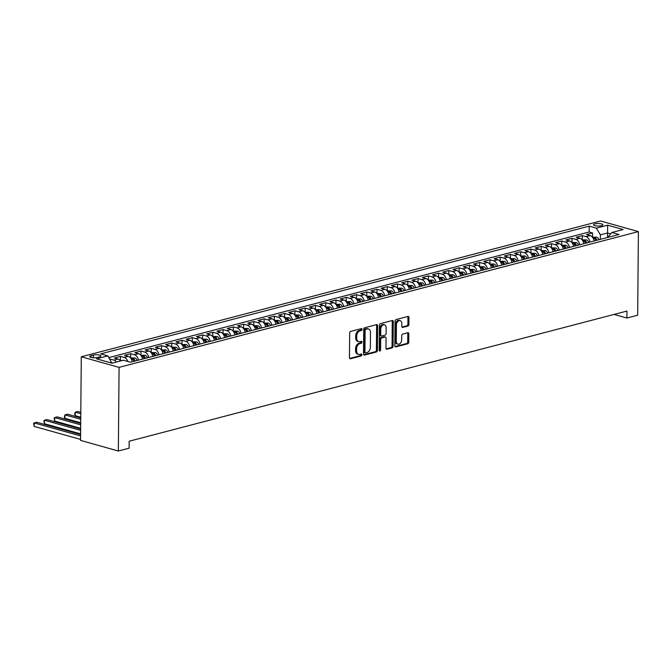 <?xml version="1.0" encoding="UTF-8"?>
<svg xmlns="http://www.w3.org/2000/svg" width="672" height="672" viewBox="0 0 672 672"><rect width="100%" height="100%" fill="white"/><g stroke="black" fill="none" stroke-linecap="round" stroke-linejoin="round"><path stroke-width="1.01" d="M362.099 329.381A0.991 0.68 105.7 0 0 361.402 328.608L350.692 331.405A1.42 0.966 105.7 0 0 349.675 333.035L349.457 357.664A1.42 0.966 105.7 0 0 350.087 358.772A1.42 0.966 105.7 0 0 350.456 358.772L361.158 355.967A0.991 0.68 105.7 0 0 361.175 354.052L359.789 354.421A4.544 3.1 105.7 0 1 358.604 354.421A4.544 3.1 105.7 0 1 356.605 350.885L356.622 348.827A4.544 3.1 105.7 0 1 359.881 343.61L361.267 343.249A0.991 0.68 105.7 0 0 361.284 341.334L359.898 341.695A4.544 3.1 105.7 0 1 358.714 341.695A4.544 3.1 105.7 0 1 356.714 338.159L356.731 336.109A4.544 3.1 105.7 0 1 359.999 330.884L361.385 330.523A0.991 0.68 105.7 0 0 362.099 329.381M358.714 341.695L357.689 341.41A4.544 3.1 105.7 0 1 355.698 337.873L355.715 335.824A4.544 3.1 105.7 0 1 358.974 330.599L360.36 330.238A0.991 0.68 105.7 0 0 361.015 328.709M349.65 358.428L360.142 355.681A0.991 0.68 105.7 0 0 360.788 354.152M358.604 354.421L357.58 354.136A4.544 3.1 105.7 0 1 355.58 350.599L355.606 348.541A4.544 3.1 105.7 0 1 358.865 343.325L360.251 342.964A0.991 0.68 105.7 0 0 360.898 341.435M594.955 223.86A4.637 1.252 0.5 0 0 593.586 224.734A4.637 1.252 0.5 0 0 596.434 225.918A4.637 1.252 0.5 0 0 601.49 225.691A4.637 1.252 0.5 0 0 602.851 224.818A4.637 1.252 0.5 0 0 600.004 223.633A4.637 1.252 0.5 0 0 594.955 223.86M407.879 326.08A1.42 0.966 105.7 0 0 408.904 324.442L408.962 317.537A1.42 0.966 105.7 0 0 408.341 316.428A1.42 0.966 105.7 0 0 407.963 316.428L396.077 319.544A1.42 0.966 105.7 0 0 395.06 321.174L394.842 345.794A1.42 0.966 105.7 0 0 395.464 346.903A1.42 0.966 105.7 0 0 395.842 346.903L407.728 343.795A1.42 0.966 105.7 0 0 408.744 342.166L408.82 333.816A1.42 0.966 105.7 0 0 408.198 332.716A1.42 0.966 105.7 0 0 407.82 332.716L402.738 334.043A1.42 0.966 105.7 0 0 401.713 335.672L401.68 339.814A3.805 2.587 105.7 0 1 397.958 344.182A3.805 2.587 105.7 0 1 396.287 341.225L396.43 325.013A3.805 2.587 105.7 0 1 400.151 320.645A3.805 2.587 105.7 0 1 401.822 323.602L401.797 326.306A1.42 0.966 105.7 0 0 402.419 327.407A1.42 0.966 105.7 0 0 402.797 327.407L407.879 326.08L406.862 325.794A1.42 0.966 105.7 0 0 407.879 324.156L407.938 317.251A1.42 0.966 105.7 0 0 407.753 316.487M119.078 367.374L118.348 451.004L129.125 448.19L129.184 441.218L626.951 311.06L626.892 318.032L637.669 315.218L638.4 231.588L119.078 367.374L81.287 356.782L600.608 220.996L638.4 231.588M377.63 325.727A1.42 0.966 105.7 0 0 377.009 324.626A1.42 0.966 105.7 0 0 376.639 324.626L364.745 327.734A1.42 0.966 105.7 0 0 363.728 329.364L363.51 353.993A1.42 0.966 105.7 0 0 364.14 355.093A1.42 0.966 105.7 0 0 364.51 355.093L376.396 351.985A1.42 0.966 105.7 0 0 377.412 350.356L377.63 325.727L376.606 325.441A1.42 0.966 105.7 0 0 376.421 324.677M380.411 323.635L392.297 320.527A1.42 0.966 105.7 0 1 392.675 320.527A1.42 0.966 105.7 0 1 393.296 321.636L393.078 346.256A1.42 0.966 105.7 0 1 392.062 347.894L386.971 349.222A1.42 0.966 105.7 0 1 386.602 349.222A1.42 0.966 105.7 0 1 385.98 348.113L386.064 338.125A1.42 0.966 105.7 0 0 385.442 337.025A1.42 0.966 105.7 0 0 385.073 337.025L381.696 337.907A1.42 0.966 105.7 0 0 380.68 339.536L380.587 349.936A0.991 0.68 105.7 0 1 379.176 350.305L379.394 325.265A1.42 0.966 105.7 0 1 380.411 323.635M592.536 237.149L592.57 232.949L586.412 234.562L590.142 235.603L586.034 236.678A5.796 3.94 75.3 0 1 589.974 242.088M582.271 239.837L582.305 235.637L576.148 237.241L579.877 238.291L575.77 239.358A5.796 3.94 75.3 0 1 579.709 244.776M572.006 242.516L572.04 238.316L565.883 239.929L569.612 240.971L565.505 242.046A5.796 3.94 75.3 0 1 569.444 247.456M561.742 245.204L561.775 241.004L555.618 242.609L559.348 243.659L555.24 244.726A5.796 3.94 75.3 0 1 559.18 250.144M551.477 247.884L551.519 243.684L545.362 245.297L549.083 246.338L544.984 247.414A5.796 3.94 75.3 0 1 548.923 252.823M541.212 250.572L541.254 246.372L535.097 247.976L538.826 249.026L534.719 250.093A5.796 3.94 75.3 0 1 538.658 255.511M530.956 253.252L530.989 249.052L524.832 250.664L528.562 251.706L524.454 252.781A5.796 3.94 75.3 0 1 528.394 258.191M520.691 255.94L520.724 251.731L514.567 253.344L518.297 254.394L514.189 255.461A5.796 3.94 75.3 0 1 518.129 260.879M510.426 258.619L510.46 254.419L504.302 256.032L508.032 257.074L503.924 258.149A5.796 3.94 75.3 0 1 507.864 263.558M500.161 261.307L500.203 257.099L494.038 258.712L497.767 259.753L493.668 260.828A5.796 3.94 75.3 0 1 497.599 266.246M489.896 263.987L489.938 259.787L483.781 261.4L487.502 262.441L483.403 263.516A5.796 3.94 75.3 0 1 487.343 268.926M479.64 266.675L479.674 262.466L473.516 264.079L477.246 265.121L473.138 266.196A5.796 3.94 75.3 0 1 477.078 271.614M469.375 269.354L469.409 265.154L463.252 266.767L466.981 267.809L462.874 268.884A5.796 3.94 75.3 0 1 466.813 274.294M459.11 272.042L459.144 267.834L452.987 269.447L456.716 270.488L452.609 271.564A5.796 3.94 75.3 0 1 456.548 276.982M448.846 274.722L448.879 270.522L442.722 272.126L446.452 273.176L442.344 274.252A5.796 3.94 75.3 0 1 446.284 279.661M438.581 277.402L438.623 273.202L432.466 274.814L436.187 275.856L432.088 276.931A5.796 3.94 75.3 0 1 436.027 282.349M428.316 280.09L428.358 275.89L422.201 277.494L425.93 278.544L421.823 279.619A5.796 3.94 75.3 0 1 425.762 285.029M418.06 282.769L418.093 278.569L411.936 280.182L415.666 281.224L411.558 282.299A5.796 3.94 75.3 0 1 415.498 287.708M407.795 285.457L407.828 281.257L401.671 282.862L405.401 283.912L401.293 284.987A5.796 3.94 75.3 0 1 405.233 290.396M397.53 288.137L397.564 283.937L391.406 285.55L395.136 286.591L391.028 287.666A5.796 3.94 75.3 0 1 394.968 293.076M387.265 290.825L387.307 286.625L381.142 288.229L384.871 289.279L380.772 290.354A5.796 3.94 75.3 0 1 384.703 295.764M377 293.504L377.042 289.304L370.885 290.917L374.606 291.959L370.507 293.034A5.796 3.94 75.3 0 1 374.447 298.444M366.744 296.192L366.778 291.992L360.62 293.597L364.35 294.647L360.242 295.714A5.796 3.94 75.3 0 1 364.182 301.132M356.479 298.872L356.513 294.672L350.356 296.285L354.085 297.326L349.978 298.402A5.796 3.94 75.3 0 1 353.917 303.811M346.214 301.56L346.248 297.36L340.091 298.964L343.82 300.014L339.713 301.081A5.796 3.94 75.3 0 1 343.652 306.499M335.95 304.24L335.983 300.04L329.826 301.652L333.556 302.694L329.448 303.769A5.796 3.94 75.3 0 1 333.388 309.179M325.685 306.928L325.727 302.719L319.57 304.332L323.291 305.382L319.192 306.449A5.796 3.94 75.3 0 1 323.131 311.867M315.42 309.607L315.462 305.407L309.305 307.02L313.034 308.062L308.927 309.137A5.796 3.94 75.3 0 1 312.866 314.546M305.164 312.295L305.197 308.087L299.04 309.7L302.77 310.75L298.662 311.816A5.796 3.94 75.3 0 1 302.602 317.234M294.899 314.975L294.932 310.775L288.775 312.388L292.505 313.429L288.397 314.504A5.796 3.94 75.3 0 1 292.337 319.914M284.634 317.663L284.668 313.454L278.51 315.067L282.24 316.109L278.132 317.184A5.796 3.94 75.3 0 1 282.072 322.602M274.369 320.342L274.411 316.142L268.246 317.755L271.975 318.797L267.868 319.872A5.796 3.94 75.3 0 1 271.807 325.282M264.104 323.03L264.146 318.822L257.989 320.435L261.71 321.476L257.611 322.552A5.796 3.94 75.3 0 1 261.551 327.97M253.848 325.71L253.882 321.51L247.724 323.114L251.454 324.164L247.346 325.24A5.796 3.94 75.3 0 1 251.286 330.649M243.583 328.39L243.617 324.19L237.46 325.802L241.189 326.844L237.082 327.919A5.796 3.94 75.3 0 1 241.021 333.337M233.318 331.078L233.352 326.878L227.195 328.482L230.924 329.532L226.817 330.607A5.796 3.94 75.3 0 1 230.756 336.017M223.054 333.757L223.087 329.557L216.93 331.17L220.66 332.212L216.552 333.287A5.796 3.94 75.3 0 1 220.492 338.705M212.789 336.445L212.831 332.245L206.674 333.85L210.395 334.9L206.296 335.975A5.796 3.94 75.3 0 1 210.235 341.384M202.524 339.125L202.566 334.925L196.409 336.538L200.13 337.579L196.031 338.654A5.796 3.94 75.3 0 1 199.97 344.064M192.268 341.813L192.301 337.613L186.144 339.217L189.874 340.267L185.766 341.342A5.796 3.94 75.3 0 1 189.706 346.752M182.003 344.492L182.036 340.292L175.879 341.905L179.609 342.947L175.501 344.022A5.796 3.94 75.3 0 1 179.441 349.432M171.738 347.18L171.772 342.98L165.614 344.585L169.344 345.635L165.236 346.702A5.796 3.94 75.3 0 1 169.176 352.12M161.473 349.86L161.515 345.66L155.35 347.273L159.079 348.314L154.972 349.39A5.796 3.94 75.3 0 1 158.911 354.799M151.208 352.548L151.25 348.348L145.093 349.952L148.814 351.002L144.715 352.069A5.796 3.94 75.3 0 1 148.655 357.487M140.952 355.228L140.986 351.028L134.828 352.64L138.558 353.682L134.45 354.757A5.796 3.94 75.3 0 1 138.39 360.167M130.687 357.916L130.721 353.707L124.564 355.32L128.293 356.37L124.186 357.437A5.796 3.94 75.3 0 1 127.789 361.477M120.422 360.595L120.456 356.395L114.299 358.008L118.028 359.05A5.796 3.94 75.3 0 1 120.548 360.956M97.356 357.454L99.616 356.866A4.486 1.218 0.5 0 0 100.934 356.017A4.486 1.218 0.5 0 0 98.179 354.866A4.486 1.218 0.5 0 0 93.282 355.085L91.022 355.681A4.486 1.218 0.5 0 0 89.704 356.53A4.486 1.218 0.5 0 0 92.467 357.672A4.486 1.218 0.5 0 0 97.356 357.454M592.57 232.949L589.151 231.991L589.201 226.136L100.666 353.875L107.814 355.883L111.846 363.124M589.201 226.136L596.35 228.144L607.639 225.187L623.162 229.538L611.873 232.495L619.021 234.494L130.486 362.233L123.337 360.234L112.048 363.182L96.524 358.831L107.814 355.883M110.191 359.831L110.191 359.075L113.921 360.125A5.796 3.94 75.3 0 1 116.441 362.032M120.456 356.395L124.186 357.437M130.721 353.707L134.45 354.757M140.986 351.028L144.715 352.069M151.25 348.348L154.972 349.39M161.515 345.66L165.236 346.702M171.772 342.98L175.501 344.022M182.036 340.292L185.766 341.342M192.301 337.613L196.031 338.654M202.566 334.925L206.296 335.975M212.831 332.245L216.552 333.287M223.087 329.557L226.817 330.607M233.352 326.878L237.082 327.919M243.617 324.19L247.346 325.24M253.882 321.51L257.611 322.552M264.146 318.822L267.868 319.872M274.411 316.142L278.132 317.184M284.668 313.454L288.397 314.504M294.932 310.775L298.662 311.816M305.197 308.087L308.927 309.137M315.462 305.407L319.192 306.449M325.727 302.719L329.448 303.769M335.983 300.04L339.713 301.081M346.248 297.36L349.978 298.402M356.513 294.672L360.242 295.714M366.778 291.992L370.507 293.034M377.042 289.304L380.772 290.354M387.307 286.625L391.028 287.666M397.564 283.937L401.293 284.987M407.828 281.257L411.558 282.299M418.093 278.569L421.823 279.619M428.358 275.89L432.088 276.931M438.623 273.202L442.344 274.252M448.879 270.522L452.609 271.564M459.144 267.834L462.874 268.884M469.409 265.154L473.138 266.196M479.674 262.466L483.403 263.516M489.938 259.787L493.668 260.828M500.203 257.099L503.924 258.149M510.46 254.419L514.189 255.461M520.724 251.731L524.454 252.781M530.989 249.052L534.719 250.093M541.254 246.372L544.984 247.414M551.519 243.684L555.24 244.726M561.775 241.004L565.505 242.046M572.04 238.316L575.77 239.358M582.305 235.637L586.034 236.678M589.151 231.991L108.839 357.58M607.53 237.502L607.572 232.982L600.382 234.864L600.348 239.383M111.854 362.603L110.88 362.855M118.348 451.004L80.556 440.412L81.287 356.782M614.057 314.437L626.892 318.032M610.621 233.839L607.572 232.982L607.639 225.187M607.732 237.451L611.873 232.495M132.233 361.78A5.796 3.94 -104.7 0 0 128.293 356.37M142.498 359.1A5.796 3.94 -104.7 0 0 138.558 353.682M152.754 356.412A5.796 3.94 -104.7 0 0 148.814 351.002M163.019 353.732A5.796 3.94 -104.7 0 0 159.079 348.314M173.284 351.044A5.796 3.94 -104.7 0 0 169.344 345.635M183.548 348.365A5.796 3.94 -104.7 0 0 179.609 342.947M193.813 345.677A5.796 3.94 -104.7 0 0 189.874 340.267M204.07 342.997A5.796 3.94 -104.7 0 0 200.13 337.579M214.334 340.309A5.796 3.94 -104.7 0 0 210.395 334.9M224.599 337.63A5.796 3.94 -104.7 0 0 220.66 332.212M234.864 334.942A5.796 3.94 -104.7 0 0 230.924 329.532M245.129 332.262A5.796 3.94 -104.7 0 0 241.189 326.844M255.394 329.574A5.796 3.94 -104.7 0 0 251.454 324.164M265.65 326.894A5.796 3.94 -104.7 0 0 261.71 321.476M275.915 324.206A5.796 3.94 -104.7 0 0 271.975 318.797M286.18 321.527A5.796 3.94 -104.7 0 0 282.24 316.109M296.444 318.839A5.796 3.94 -104.7 0 0 292.505 313.429M306.709 316.159A5.796 3.94 -104.7 0 0 302.77 310.75M316.966 313.471A5.796 3.94 -104.7 0 0 313.034 308.062M327.23 310.792A5.796 3.94 -104.7 0 0 323.291 305.382M337.495 308.104A5.796 3.94 -104.7 0 0 333.556 302.694M347.76 305.424A5.796 3.94 -104.7 0 0 343.82 300.014M358.025 302.744A5.796 3.94 -104.7 0 0 354.085 297.326M368.29 300.056A5.796 3.94 -104.7 0 0 364.35 294.647M378.546 297.377A5.796 3.94 -104.7 0 0 374.606 291.959M388.811 294.689A5.796 3.94 -104.7 0 0 384.871 289.279M399.076 292.009A5.796 3.94 -104.7 0 0 395.136 286.591M409.34 289.321A5.796 3.94 -104.7 0 0 405.401 283.912M419.605 286.642A5.796 3.94 -104.7 0 0 415.666 281.224M429.862 283.954A5.796 3.94 -104.7 0 0 425.93 278.544M440.126 281.274A5.796 3.94 -104.7 0 0 436.187 275.856M450.391 278.586A5.796 3.94 -104.7 0 0 446.452 273.176M460.656 275.906A5.796 3.94 -104.7 0 0 456.716 270.488M470.921 273.218A5.796 3.94 -104.7 0 0 466.981 267.809M481.186 270.539A5.796 3.94 -104.7 0 0 477.246 265.121M491.442 267.851A5.796 3.94 -104.7 0 0 487.502 262.441M501.707 265.171A5.796 3.94 -104.7 0 0 497.767 259.753M511.972 262.483A5.796 3.94 -104.7 0 0 508.032 257.074M522.236 259.804A5.796 3.94 -104.7 0 0 518.297 254.394M532.501 257.116A5.796 3.94 -104.7 0 0 528.562 251.706M542.758 254.436A5.796 3.94 -104.7 0 0 538.826 249.026M553.022 251.756A5.796 3.94 -104.7 0 0 549.083 246.338M563.287 249.068A5.796 3.94 -104.7 0 0 559.348 243.659M573.552 246.389A5.796 3.94 -104.7 0 0 569.612 240.971M583.817 243.701A5.796 3.94 -104.7 0 0 579.877 238.291M594.082 241.021A5.796 3.94 -104.7 0 0 590.142 235.603M600.382 234.864L596.35 228.144M363.703 354.749L375.371 351.7A1.42 0.966 105.7 0 0 376.396 350.07L376.606 325.441M365.837 329.356A0.991 0.68 105.7 0 0 365.123 330.498L364.938 352.12A0.991 0.68 105.7 0 0 365.635 352.892L367.097 352.506A4.544 3.1 105.7 0 0 370.356 347.29L370.482 332.514A4.544 3.1 105.7 0 0 368.491 328.978A4.544 3.1 105.7 0 0 367.298 328.978L364.82 329.07A0.991 0.68 105.7 0 0 364.106 330.212L365.123 330.498M364.61 352.607A0.991 0.68 105.7 0 1 363.913 351.834L364.106 330.212M368.491 328.978L367.466 328.692A4.544 3.1 105.7 0 0 366.282 328.692L367.298 328.978M364.82 329.07L366.282 328.692M386.165 348.877L391.037 347.6A1.42 0.966 105.7 0 0 392.062 345.971L392.272 321.35A1.42 0.966 105.7 0 0 392.087 320.586M385.442 337.025L384.418 336.739A1.42 0.966 105.7 0 0 384.048 336.739L380.671 337.621A1.42 0.966 105.7 0 0 379.655 339.251L379.562 349.65L380.587 349.936M379.201 350.574A0.991 0.68 105.7 0 0 379.562 349.65M386.156 327.768A3.805 2.587 105.7 0 0 384.485 324.811A3.805 2.587 105.7 0 0 380.764 329.171L380.713 334.883A1.42 0.966 105.7 0 0 381.343 335.992A1.42 0.966 105.7 0 0 381.713 335.992L385.09 335.11A1.42 0.966 105.7 0 0 386.106 333.48L386.156 327.768M384.485 324.811L383.468 324.526A3.805 2.587 105.7 0 0 379.747 328.885L380.764 329.171M381.343 335.992L380.318 335.706A1.42 0.966 105.7 0 1 379.697 334.597L379.747 328.885M401.99 327.062L406.862 325.794M400.151 320.645L399.134 320.359A3.805 2.587 105.7 0 0 395.413 324.727L396.43 325.013M397.958 344.182L396.942 343.896A3.805 2.587 105.7 0 1 395.27 340.939L395.413 324.727M395.035 346.559L406.703 343.51A1.42 0.966 105.7 0 0 407.728 341.88L407.795 333.53A1.42 0.966 105.7 0 0 407.61 332.766M112.333 363.107L111.846 363.056M80.606 434.54L36.742 422.251L34.18 422.923L34.146 426.409L80.564 439.412M80.598 435.935L34.18 422.923L33.608 423.394L34.146 426.409M122.598 360.427L120.296 360.629M80.657 428.996L47.006 419.563L44.444 420.235L44.411 423.721L80.615 433.868M80.648 430.382L44.444 420.235L43.873 420.706L44.411 423.721M130.553 357.949L134.828 357.932A3.839 2.612 75.3 0 1 137.13 360.494M135.181 361.007A3.839 2.612 -104.7 0 0 133.644 358.831L132.418 359.15A3.839 2.612 75.3 0 1 133.955 361.326M80.707 423.452L57.271 416.884L54.709 417.556L54.676 421.042L80.665 428.324M80.69 424.838L54.709 417.556L54.138 418.026L54.676 421.042M140.818 355.261L145.093 355.253A3.839 2.612 75.3 0 1 147.395 357.815M145.446 358.327A3.839 2.612 -104.7 0 0 143.909 356.152L142.674 356.471A3.839 2.612 75.3 0 1 144.22 358.646M80.758 417.908L67.536 414.196L64.966 414.868L64.94 418.354L80.716 422.772M80.741 419.294L64.966 414.868L64.386 416.732L64.94 418.354M151.082 352.582L155.358 352.573A3.839 2.612 75.3 0 1 157.66 355.127M155.711 355.639A3.839 2.612 -104.7 0 0 154.174 353.464L152.939 353.791A3.839 2.612 75.3 0 1 154.476 355.958M80.8 412.356L77.801 411.516L75.23 412.188L75.205 415.674L80.758 417.228M80.791 413.742L75.23 412.188L74.651 414.053L75.205 415.674M161.347 349.894L165.623 349.885A3.839 2.612 75.3 0 1 167.924 352.447M165.976 352.96A3.839 2.612 -104.7 0 0 164.438 350.784L163.204 351.103A3.839 2.612 75.3 0 1 164.741 353.279M171.612 347.214L175.888 347.206A3.839 2.612 75.3 0 1 178.189 349.759M176.24 350.272A3.839 2.612 -104.7 0 0 174.695 348.096L173.468 348.424A3.839 2.612 75.3 0 1 175.006 350.591M181.877 344.526L186.144 344.518A3.839 2.612 75.3 0 1 188.454 347.08M186.497 347.592A3.839 2.612 -104.7 0 0 184.96 345.416L183.733 345.736A3.839 2.612 75.3 0 1 185.27 347.911M192.133 341.846L196.409 341.838A3.839 2.612 75.3 0 1 198.71 344.4M196.762 344.904A3.839 2.612 -104.7 0 0 195.224 342.728L193.99 343.056A3.839 2.612 75.3 0 1 195.535 345.232M202.398 339.158L206.674 339.15A3.839 2.612 75.3 0 1 208.975 341.712M207.026 342.224A3.839 2.612 -104.7 0 0 205.489 340.049L204.254 340.368A3.839 2.612 75.3 0 1 205.792 342.544M212.663 336.479L216.938 336.47A3.839 2.612 75.3 0 1 219.24 339.032M217.291 339.536A3.839 2.612 -104.7 0 0 215.754 337.361L214.519 337.688A3.839 2.612 75.3 0 1 216.056 339.864M222.928 333.791L227.203 333.782A3.839 2.612 75.3 0 1 229.505 336.344M227.556 336.857A3.839 2.612 -104.7 0 0 226.019 334.681L224.784 335A3.839 2.612 75.3 0 1 226.321 337.176M233.192 331.111L237.46 331.103A3.839 2.612 75.3 0 1 239.77 333.665M237.821 334.169A3.839 2.612 -104.7 0 0 236.275 331.993L235.049 332.321A3.839 2.612 75.3 0 1 236.586 334.496M243.449 328.423L247.724 328.415A3.839 2.612 75.3 0 1 250.026 330.977M248.077 331.489A3.839 2.612 -104.7 0 0 246.54 329.314L245.314 329.633A3.839 2.612 75.3 0 1 246.851 331.808M253.714 325.744L257.989 325.735A3.839 2.612 75.3 0 1 260.291 328.297M258.342 328.801A3.839 2.612 -104.7 0 0 256.805 326.626L255.57 326.953A3.839 2.612 75.3 0 1 257.116 329.129M263.978 323.064L268.254 323.047A3.839 2.612 75.3 0 1 270.556 325.609M268.607 326.122A3.839 2.612 -104.7 0 0 267.07 323.946L265.835 324.265A3.839 2.612 75.3 0 1 267.372 326.441M274.243 320.376L278.519 320.368A3.839 2.612 75.3 0 1 280.82 322.93M278.872 323.434A3.839 2.612 -104.7 0 0 277.334 321.266L276.1 321.586A3.839 2.612 75.3 0 1 277.637 323.761M284.508 317.696L288.784 317.68A3.839 2.612 75.3 0 1 291.085 320.242M289.136 320.754A3.839 2.612 -104.7 0 0 287.591 318.578L286.364 318.898A3.839 2.612 75.3 0 1 287.902 321.073M294.773 315.008L299.04 315A3.839 2.612 75.3 0 1 301.35 317.562M299.393 318.066A3.839 2.612 -104.7 0 0 297.856 315.899L296.629 316.218A3.839 2.612 75.3 0 1 298.166 318.394M305.029 312.329L309.305 312.312A3.839 2.612 75.3 0 1 311.606 314.874M309.658 315.386A3.839 2.612 -104.7 0 0 308.12 313.211L306.886 313.53A3.839 2.612 75.3 0 1 308.431 315.706M315.294 309.641L319.57 309.632A3.839 2.612 75.3 0 1 321.871 312.194M319.922 312.707A3.839 2.612 -104.7 0 0 318.385 310.531L317.15 310.85A3.839 2.612 75.3 0 1 318.688 313.026M325.559 306.961L329.834 306.944A3.839 2.612 75.3 0 1 332.136 309.506M330.187 310.019A3.839 2.612 -104.7 0 0 328.65 307.843L327.415 308.162A3.839 2.612 75.3 0 1 328.952 310.338M335.824 304.273L340.099 304.265A3.839 2.612 75.3 0 1 342.401 306.827M340.452 307.339A3.839 2.612 -104.7 0 0 338.915 305.164L337.68 305.483A3.839 2.612 75.3 0 1 339.217 307.658M346.088 301.594L350.356 301.585A3.839 2.612 75.3 0 1 352.666 304.139M350.717 304.651A3.839 2.612 -104.7 0 0 349.171 302.476L347.945 302.803A3.839 2.612 75.3 0 1 349.482 304.97M356.345 298.906L360.62 298.897A3.839 2.612 75.3 0 1 362.922 301.459M360.973 301.972A3.839 2.612 -104.7 0 0 359.436 299.796L358.21 300.115A3.839 2.612 75.3 0 1 359.747 302.291M366.61 296.226L370.885 296.218A3.839 2.612 75.3 0 1 373.187 298.771M371.238 299.284A3.839 2.612 -104.7 0 0 369.701 297.108L368.466 297.436A3.839 2.612 75.3 0 1 370.012 299.603M376.874 293.538L381.15 293.53A3.839 2.612 75.3 0 1 383.452 296.092M381.503 296.604A3.839 2.612 -104.7 0 0 379.966 294.428L378.731 294.748A3.839 2.612 75.3 0 1 380.268 296.923M387.139 290.858L391.415 290.85A3.839 2.612 75.3 0 1 393.716 293.404M391.768 293.916A3.839 2.612 -104.7 0 0 390.23 291.74L388.996 292.068A3.839 2.612 75.3 0 1 390.533 294.244M397.404 288.17L401.68 288.162A3.839 2.612 75.3 0 1 403.981 290.724M402.032 291.236A3.839 2.612 -104.7 0 0 400.487 289.061L399.26 289.38A3.839 2.612 75.3 0 1 400.798 291.556M407.669 285.491L411.936 285.482A3.839 2.612 75.3 0 1 414.246 288.044M412.289 288.548A3.839 2.612 -104.7 0 0 410.752 286.373L409.525 286.7A3.839 2.612 75.3 0 1 411.062 288.876M417.925 282.803L422.201 282.794A3.839 2.612 75.3 0 1 424.502 285.356M422.554 285.869A3.839 2.612 -104.7 0 0 421.016 283.693L419.782 284.012A3.839 2.612 75.3 0 1 421.327 286.188M428.19 280.123L432.466 280.115A3.839 2.612 75.3 0 1 434.767 282.677M432.818 283.181A3.839 2.612 -104.7 0 0 431.281 281.005L430.046 281.333A3.839 2.612 75.3 0 1 431.584 283.508M438.455 277.435L442.73 277.427A3.839 2.612 75.3 0 1 445.032 279.989M443.083 280.501A3.839 2.612 -104.7 0 0 441.546 278.326L440.311 278.645A3.839 2.612 75.3 0 1 441.848 280.82M448.72 274.756L452.995 274.747A3.839 2.612 75.3 0 1 455.297 277.309M453.348 277.813A3.839 2.612 -104.7 0 0 451.811 275.638L450.576 275.965A3.839 2.612 75.3 0 1 452.113 278.141M458.984 272.076L463.26 272.059A3.839 2.612 75.3 0 1 465.562 274.621M463.613 275.134A3.839 2.612 -104.7 0 0 462.067 272.958L460.841 273.277A3.839 2.612 75.3 0 1 462.378 275.453M469.241 269.388L473.516 269.38A3.839 2.612 75.3 0 1 475.818 271.942M473.869 272.446A3.839 2.612 -104.7 0 0 472.332 270.278L471.106 270.598A3.839 2.612 75.3 0 1 472.643 272.773M479.506 266.708L483.781 266.692A3.839 2.612 75.3 0 1 486.083 269.254M484.134 269.766A3.839 2.612 -104.7 0 0 482.597 267.59L481.362 267.91A3.839 2.612 75.3 0 1 482.908 270.085M489.77 264.02L494.046 264.012A3.839 2.612 75.3 0 1 496.348 266.574M494.399 267.078A3.839 2.612 -104.7 0 0 492.862 264.911L491.627 265.23A3.839 2.612 75.3 0 1 493.164 267.406M500.035 261.341L504.311 261.324A3.839 2.612 75.3 0 1 506.612 263.886M504.664 264.398A3.839 2.612 -104.7 0 0 503.126 262.223L501.892 262.542A3.839 2.612 75.3 0 1 503.429 264.718M510.3 258.653L514.576 258.644A3.839 2.612 75.3 0 1 516.877 261.206M514.928 261.719A3.839 2.612 -104.7 0 0 513.383 259.543L512.156 259.862A3.839 2.612 75.3 0 1 513.694 262.038M520.565 255.973L524.832 255.956A3.839 2.612 75.3 0 1 527.142 258.518M525.185 259.031A3.839 2.612 -104.7 0 0 523.648 256.855L522.421 257.174A3.839 2.612 75.3 0 1 523.958 259.35M530.821 253.285L535.097 253.277A3.839 2.612 75.3 0 1 537.398 255.839M535.45 256.351A3.839 2.612 -104.7 0 0 533.912 254.176L532.678 254.495A3.839 2.612 75.3 0 1 534.223 256.67M541.086 250.606L545.362 250.589A3.839 2.612 75.3 0 1 547.663 253.151M545.714 253.663A3.839 2.612 -104.7 0 0 544.177 251.488L542.942 251.815A3.839 2.612 75.3 0 1 544.48 253.982M551.351 247.918L555.626 247.909A3.839 2.612 75.3 0 1 557.928 250.471M555.979 250.984A3.839 2.612 -104.7 0 0 554.442 248.808L553.207 249.127A3.839 2.612 75.3 0 1 554.744 251.303M561.616 245.238L565.891 245.23A3.839 2.612 75.3 0 1 568.193 247.783M566.244 248.296A3.839 2.612 -104.7 0 0 564.707 246.12L563.472 246.448A3.839 2.612 75.3 0 1 565.009 248.615M571.88 242.55L576.156 242.542A3.839 2.612 75.3 0 1 578.458 245.104M576.509 245.616A3.839 2.612 -104.7 0 0 574.963 243.44L573.737 243.76A3.839 2.612 75.3 0 1 575.274 245.935M582.137 239.87L586.412 239.862A3.839 2.612 75.3 0 1 588.714 242.416M586.765 242.928A3.839 2.612 -104.7 0 0 585.228 240.752L584.002 241.08A3.839 2.612 75.3 0 1 585.539 243.256M592.402 237.182L596.677 237.174A3.839 2.612 75.3 0 1 598.979 239.736M597.03 240.248A3.839 2.612 -104.7 0 0 595.493 238.073L594.258 238.392A3.839 2.612 75.3 0 1 595.804 240.568M118.028 359.05L113.921 360.125M91.014 357.395L91.022 355.681M93.257 357.748L93.282 355.085M358.974 330.599L359.999 330.884M355.715 335.824L356.731 336.109M355.698 337.873L356.714 338.159M360.251 342.964L361.267 343.249M358.865 343.325L359.881 343.61M355.606 348.541L356.622 348.827M355.58 350.599L356.605 350.885M360.142 355.681L361.158 355.967M349.768 358.579L350.456 358.772M360.36 330.238L361.385 330.523M376.396 350.07L377.412 350.356M375.371 351.7L376.396 351.985M363.821 354.9L364.51 355.093M363.913 351.834L364.938 352.12M392.272 321.35L393.296 321.636M392.062 345.971L393.078 346.256M391.037 347.6L392.062 347.894M386.282 349.028L386.971 349.222M384.048 336.739L385.073 337.025M380.671 337.621L381.696 337.907M379.655 339.251L380.68 339.536M379.697 334.597L380.713 334.883M402.108 327.214L402.797 327.407M395.27 340.939L396.287 341.225M407.795 333.53L408.82 333.816M407.728 341.88L408.744 342.166M406.703 343.51L407.728 343.795M395.153 346.71L395.842 346.903M407.938 317.251L408.962 317.537M407.879 324.156L408.904 324.442M134.753 357.924L131.191 358.856M133.627 360.595L133.644 358.831M145.018 355.244L141.456 356.177M143.892 357.916L143.909 356.152M155.282 352.565L151.721 353.489M154.157 355.228L154.174 353.464M165.547 349.877L161.986 350.809M164.422 352.548L164.438 350.784M175.804 347.197L172.25 348.121M174.686 349.86L174.695 348.096M186.068 344.509L182.515 345.442M184.943 347.18L184.96 345.416M196.333 341.83L192.772 342.754M195.208 344.492L195.224 342.728M206.598 339.142L203.036 340.074M205.472 341.813L205.489 340.049M216.863 336.462L213.301 337.386M215.737 339.125L215.754 337.361M227.128 333.774L223.566 334.706M226.002 336.445L226.019 334.681M237.384 331.094L233.831 332.027M236.267 333.757L236.275 331.993M247.649 328.406L244.087 329.339M246.523 331.078L246.54 329.314M257.914 325.727L254.352 326.659M256.788 328.39L256.805 326.626M268.178 323.039L264.617 323.971M267.053 325.71L267.07 323.946M278.443 320.359L274.882 321.292M277.318 323.03L277.334 321.266M288.7 317.671L285.146 318.604M287.582 320.342L287.591 318.578M298.964 314.992L295.411 315.924M297.839 317.663L297.856 315.899M309.229 312.304L305.668 313.236M308.104 314.975L308.12 313.211M319.494 309.624L315.932 310.556M318.368 312.295L318.385 310.531M329.759 306.936L326.197 307.868M328.633 309.607L328.65 307.843M340.024 304.256L336.462 305.189M338.898 306.928L338.915 305.164M350.28 301.577L346.727 302.501M349.163 304.24L349.171 302.476M360.545 298.889L356.992 299.821M359.419 301.56L359.436 299.796M370.81 296.209L367.248 297.133M369.684 298.872L369.701 297.108M381.074 293.521L377.513 294.454M379.949 296.192L379.966 294.428M391.339 290.842L387.778 291.766M390.214 293.504L390.23 291.74M401.596 288.154L398.042 289.086M400.478 290.825L400.487 289.061M411.86 285.474L408.307 286.398M410.735 288.137L410.752 286.373M422.125 282.786L418.564 283.718M421 285.457L421.016 283.693M432.39 280.106L428.828 281.039M431.264 282.769L431.281 281.005M442.655 277.418L439.093 278.351M441.529 280.09L441.546 278.326M452.92 274.739L449.358 275.671M451.794 277.402L451.811 275.638M463.176 272.051L459.623 272.983M462.059 274.722L462.067 272.958M473.441 269.371L469.888 270.304M472.315 272.042L472.332 270.278M483.706 266.683L480.144 267.616M482.58 269.354L482.597 267.59M493.97 264.004L490.409 264.936M492.845 266.675L492.862 264.911M504.235 261.316L500.674 262.248M503.11 263.987L503.126 262.223M514.492 258.636L510.938 259.568M513.374 261.307L513.383 259.543M524.756 255.948L521.203 256.88M523.631 258.619L523.648 256.855M535.021 253.268L531.46 254.201M533.896 255.94L533.912 254.176M545.286 250.589L541.724 251.513M544.16 253.252L544.177 251.488M555.551 247.901L551.989 248.833M554.425 250.572L554.442 248.808M565.816 245.221L562.254 246.145M564.69 247.884L564.707 246.12M576.072 242.533L572.519 243.466M574.955 245.204L574.963 243.44M586.337 239.854L582.784 240.778M585.211 242.516L585.228 240.752M596.602 237.166L593.04 238.098M595.476 239.837L595.493 238.073M364.35 352.607L365.375 352.892"/></g></svg>
